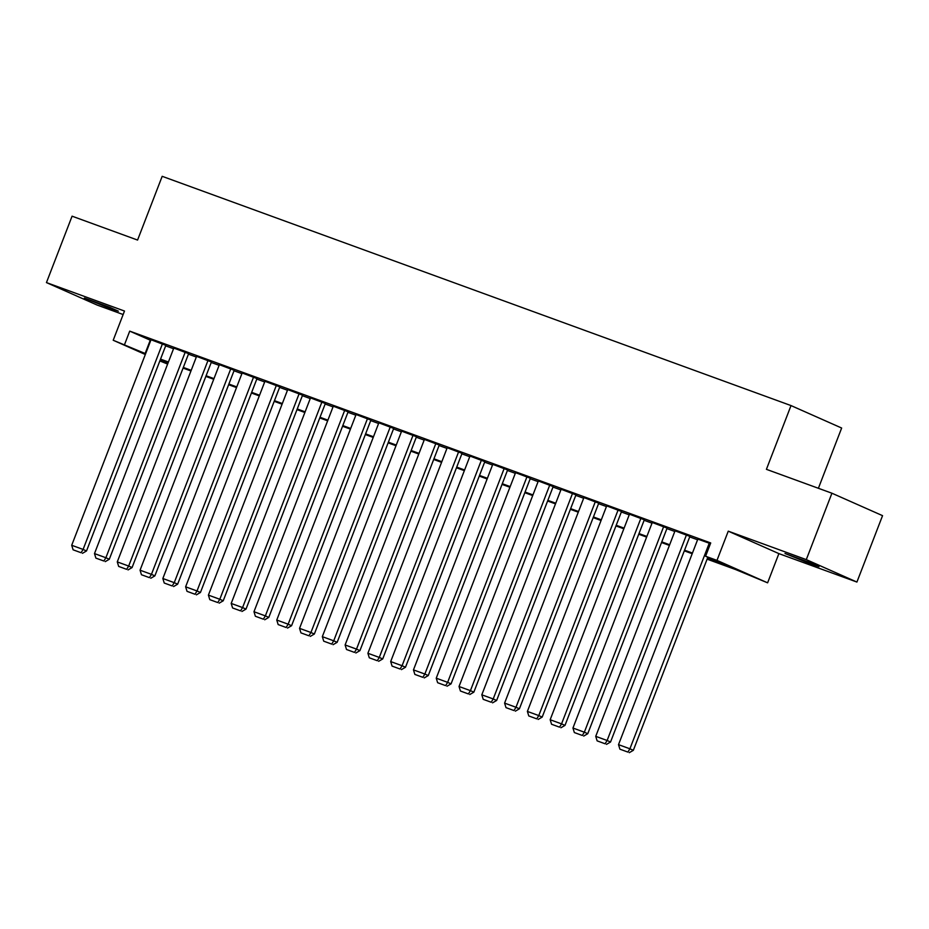 <?xml version="1.0" encoding="UTF-8"?>
<svg xmlns="http://www.w3.org/2000/svg" width="929" height="929" viewBox="0 0 929 929"><rect width="100%" height="100%" fill="white"/><g stroke="black" fill="none" stroke-linecap="round" stroke-linejoin="round"><path stroke-width="1.39" d="M110.145 308.486L118.389 311.169L109.843 307.36L84.376 298.046L110.145 308.486M810.75 563.926L818.995 566.609L810.46 562.8L784.982 553.487L810.75 563.926M167.615 364.075L159.846 360.928M818.391 488.282L841.651 428.025L791.02 405.578L162.18 176.313L137.573 240.065L72.079 216.178L46.45 282.59L97.08 305.037L123.139 314.536M791.02 405.578L766.413 469.331L831.919 493.218L882.55 515.653L856.921 582.065L806.291 559.618L728.255 531.167L716.979 560.384L767.609 582.831L735.698 569.582L707.097 559.153M728.255 531.167L778.885 553.614L856.921 582.065M778.885 553.614L767.609 582.831M831.919 493.218L806.291 559.618M165.85 345.356L151.009 339.759M188.633 353.659L173.793 348.061M211.417 361.962L196.576 356.376M234.201 370.276L219.36 364.679M256.985 378.579L242.144 372.982M279.768 386.882L264.928 381.296M302.552 395.197L287.711 389.599M325.336 403.5L310.495 397.902M348.12 411.802L333.279 406.217M370.903 420.117L356.062 414.52M393.687 428.42L378.846 422.823M416.471 436.723L401.63 431.137M439.254 445.037L424.414 439.44M462.05 453.34L447.197 447.743M484.833 461.643L469.981 456.058M507.617 469.958L492.765 464.361M530.401 478.261L515.549 472.664M553.185 486.564L538.332 480.978M575.968 494.878L561.116 489.281M598.752 503.181L583.9 497.584M621.536 511.484L606.683 505.899M644.32 519.799L629.479 514.202M667.103 528.102L652.263 522.504M689.887 536.405L675.046 530.819M707.352 558.492L726.118 565.331L705.587 556.239L710.72 542.954L129.723 331.13L150.753 340.409M165.664 345.843L173.537 348.723M188.448 354.158L196.321 357.026M211.231 362.461L219.105 365.329M234.015 370.764L241.888 373.644M256.799 379.078L264.672 381.947M279.583 387.381L287.456 390.25M302.366 395.684L310.24 398.564M325.15 403.999L333.023 406.867M347.934 412.302L355.819 415.17M370.717 420.605L378.602 423.485M393.501 428.919L401.386 431.788M416.285 437.222L424.17 440.091M439.069 445.525L446.954 448.405M461.852 453.84L469.737 456.708M484.636 462.143L492.521 465.011M507.42 470.446L515.305 473.325M530.204 478.76L538.088 481.628M552.987 487.063L560.872 489.931M575.771 495.366L583.656 498.246M598.555 503.681L606.44 506.549M621.338 511.984L629.223 514.852M644.122 520.286L652.007 523.166M666.906 528.601L674.791 531.469M689.69 536.904L697.574 539.772M710.453 543.639L697.83 539.122M145.319 354.495L113.21 340.258L124.486 311.041L46.45 282.59M113.21 340.258L145.632 353.694M129.723 331.13L124.602 344.415M705.587 556.239L716.979 560.384M160.136 360.162L167.812 363.564M692.186 553.719L684.313 550.851M669.403 545.416L661.529 542.536M646.619 537.101L638.746 534.233M623.835 528.798L615.962 525.93M601.051 520.495L593.178 517.616M578.268 512.181L570.394 509.313M555.484 503.878L547.611 501.01M532.7 495.575L524.827 492.695M509.916 487.26L502.043 484.392M487.133 478.958L479.259 476.089M464.349 470.655L456.476 467.775M441.565 462.34L433.692 459.472M418.782 454.037L410.908 451.169M395.998 445.734L388.125 442.854M373.214 437.42L365.341 434.551M350.43 429.117L342.557 426.248M327.647 420.814L319.773 417.934M304.863 412.499L296.99 409.631M282.079 404.196L274.206 401.328M259.296 395.893L251.422 393.013M236.512 387.579L228.639 384.711M213.728 379.276L205.855 376.408M190.944 370.973L183.071 368.093M168.161 362.658L160.276 359.79M160.531 359.128L168.416 361.996M183.315 367.431L191.2 370.311M206.099 375.746L213.984 378.614M228.894 384.049L236.767 386.917M251.678 392.352L259.551 395.231M274.461 400.666L282.335 403.534M297.245 408.969L305.118 411.837M320.029 417.272L327.902 420.152M342.813 425.587L350.686 428.455M365.596 433.889L373.47 436.758M388.38 442.192L396.253 445.072M411.164 450.507L419.037 453.375M433.948 458.81L441.821 461.678M456.731 467.113L464.605 469.993M479.515 475.427L487.388 478.296M502.299 483.73L510.172 486.599M525.082 492.033L532.956 494.913M547.866 500.348L555.739 503.216M570.65 508.651L578.523 511.531M593.434 516.954L601.307 519.834M616.217 525.268L624.091 528.136M639.001 533.571L646.874 536.451M661.785 541.874L669.658 544.754M684.568 550.189L692.442 553.057M150.254 340.223L145.133 353.508M709.245 543.198L629.908 748.797L633.334 750.318L707.84 557.226M697.853 539.041L618.517 744.652L629.908 748.797L627.899 752.084L619.922 749.18L627.899 752.084M633.334 750.318L629.27 752.687M619.922 749.18L618.517 744.652M686.461 534.895L607.125 740.494L610.55 742.004L689.91 536.335M675.069 530.738L595.733 736.337L607.125 740.494L605.116 743.781L597.138 740.866L605.116 743.781M610.55 742.004L606.486 744.384M597.138 740.866L595.733 736.337M663.678 526.58L584.341 732.191L587.767 733.701L667.127 528.02M652.286 522.435L572.949 728.034L584.341 732.191L582.332 735.466L574.354 732.563L582.332 735.466M587.767 733.701L583.702 736.082M574.354 732.563L572.949 728.034M640.894 518.277L561.557 723.877L564.983 725.398L644.343 519.717M629.502 514.12L550.165 719.731L561.557 723.877L559.548 727.163L551.571 724.26L559.548 727.163M564.983 725.398L560.919 727.767M551.571 724.26L550.165 719.731M618.11 509.975L538.774 715.574L542.199 717.083L621.559 511.414M606.718 505.817L527.382 711.417L538.774 715.574L536.765 718.86L528.787 715.945L536.765 718.86M542.199 717.083L538.135 719.464M528.787 715.945L527.382 711.417M595.326 501.66L515.99 707.271L519.416 708.781L598.775 503.1M583.935 497.514L504.598 703.114L515.99 707.271L513.981 710.546L506.003 707.643L513.981 710.546M519.416 708.781L515.351 711.161M506.003 707.643L504.598 703.114M572.543 493.357L493.206 698.956L496.632 700.478L575.992 494.797M561.151 489.2L481.814 694.811L493.206 698.956L491.197 702.243L483.219 699.34L491.197 702.243M496.632 700.478L492.556 702.847M483.219 699.34L481.814 694.811M549.759 485.054L470.422 690.653L473.848 692.163L553.208 486.494M538.367 480.897L459.031 686.496L470.422 690.653L468.413 693.94L460.436 691.025L468.413 693.94M473.848 692.163L469.772 694.544M460.436 691.025L459.031 686.496M526.975 476.74L447.639 682.351L451.064 683.86L530.424 478.18M515.583 472.594L436.247 678.193L447.639 682.351L445.63 685.625L437.652 682.722L445.63 685.625M451.064 683.86L446.988 686.241M437.652 682.722L436.247 678.193M504.192 468.437L424.855 674.036L428.281 675.557L507.64 469.877M492.8 464.279L413.463 669.89L424.855 674.036L422.846 677.322L414.868 674.419L422.846 677.322M428.281 675.557L424.205 677.926M414.868 674.419L413.463 669.89M481.408 460.134L402.071 665.733L405.497 667.243L484.857 461.574M470.016 455.976L390.679 661.576L402.071 665.733L400.062 669.019L392.084 666.105L400.062 669.019M405.497 667.243L401.421 669.623M392.084 666.105L390.679 661.576M458.624 451.819L379.287 657.43L382.713 658.94L462.073 453.259M447.232 447.673L367.896 653.273L379.287 657.43L377.279 660.705L369.301 657.802L377.279 660.705M382.713 658.94L378.637 661.32M369.301 657.802L367.896 653.273M435.84 443.516L356.504 649.116L359.929 650.637L439.289 444.956M424.448 439.359L345.112 644.958L356.504 649.116L354.495 652.402L346.517 649.499L354.495 652.402M359.929 650.637L355.853 653.006M346.517 649.499L345.112 644.958M413.057 435.213L333.72 640.813L337.146 642.322L416.506 436.653M401.665 431.056L322.328 636.655L333.72 640.813L331.711 644.099L323.733 641.184L331.711 644.099M337.146 642.322L333.07 644.703M323.733 641.184L322.328 636.655M390.273 426.899L310.936 632.498L314.362 634.019L393.722 428.339M378.881 422.753L299.544 628.352L310.936 632.498L308.916 635.784L300.95 632.881L308.916 635.784M314.362 634.019L310.286 636.4M300.95 632.881L299.544 628.352M367.489 418.596L288.153 624.195L291.578 625.716L370.938 420.036M356.097 414.439L276.761 620.038L288.153 624.195L286.132 627.481L278.166 624.578L286.132 627.481M291.578 625.716L287.502 628.085M278.166 624.578L276.761 620.038M344.705 410.293L265.369 615.892L268.795 617.402L348.154 411.733M333.314 406.136L253.977 611.735L265.369 615.892L263.348 619.178L255.382 616.264L263.348 619.178M268.795 617.402L264.719 619.782M255.382 616.264L253.977 611.735M321.922 401.978L242.585 607.578L246.011 609.099L325.371 403.418M310.53 397.833L231.193 603.432L242.585 607.578L240.565 610.864L232.598 607.961L240.565 610.864M246.011 609.099L241.935 611.479M232.598 607.961L231.193 603.432M299.138 393.675L219.801 599.275L223.227 600.796L302.587 395.115M287.746 389.518L208.41 595.117L219.801 599.275L217.781 602.561L209.815 599.658L217.781 602.561M223.227 600.796L219.151 603.165M209.815 599.658L208.41 595.117M276.354 385.372L197.018 590.972L200.443 592.481L279.803 386.812M264.962 381.215L185.626 586.814L197.018 590.972L194.997 594.258L187.031 591.343L194.997 594.258M200.443 592.481L196.367 594.862M187.031 591.343L185.626 586.814M253.571 377.058L174.234 582.657L177.648 584.178L257.019 378.498M242.179 372.912L162.842 578.512L174.234 582.657L172.213 585.944L164.247 583.04L172.213 585.944M177.648 584.178L173.584 586.559M164.247 583.04L162.842 578.512M230.787 368.755L151.45 574.354L154.864 575.875L234.236 370.195M219.395 364.598L140.058 570.197L151.45 574.354L149.43 577.641L141.463 574.737L149.43 577.641M154.864 575.875L150.8 578.244M141.463 574.737L140.058 570.197M208.003 360.452L128.666 566.051L132.081 567.561L211.452 361.892M196.611 356.295L117.275 561.894L128.666 566.051L126.646 569.338L118.68 566.423L126.646 569.338M132.081 567.561L128.016 569.941M118.68 566.423L117.275 561.894M185.219 352.137L105.883 557.737L109.297 559.258L188.668 353.577M173.828 347.992L94.491 553.591L105.883 557.737L103.862 561.023L95.896 558.12L103.862 561.023M109.297 559.258L105.232 561.639M95.896 558.12L94.491 553.591M162.436 343.835L83.099 549.434L86.513 550.955L165.885 345.274M151.044 339.677L71.707 545.277L83.099 549.434L81.078 552.72L73.112 549.817L81.078 552.72M86.513 550.955L82.449 553.324M73.112 549.817L71.707 545.277"/></g></svg>
